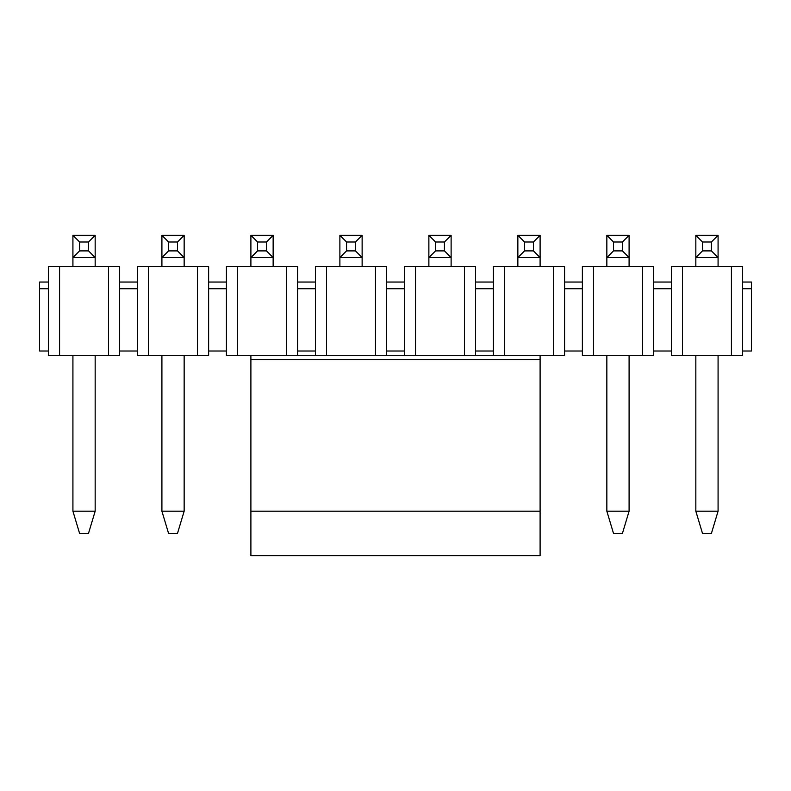<?xml version="1.0" encoding="UTF-8"?>
<svg xmlns="http://www.w3.org/2000/svg" width="791" height="791" viewBox="0 0 791 791"><rect width="100%" height="100%" fill="white"/><g stroke="black" fill="none" stroke-linecap="round" stroke-linejoin="round"><path stroke-width="1.19" d="M751.45 282.041L742.551 282.041L742.551 288.715L751.45 288.715L751.45 282.041M48.449 351.006L39.55 351.006L39.55 282.041L48.449 282.041L48.449 355.456L119.639 355.456L119.639 351.006L137.436 351.006L137.436 355.456L208.626 355.456L208.626 351.006L226.424 351.006L226.424 355.456L297.614 355.456L297.614 351.006L315.411 351.006L315.411 355.456L386.601 355.456L386.601 351.006L404.399 351.006L404.399 355.456L475.589 355.456L475.589 351.006L493.386 351.006L493.386 355.456L564.576 355.456L564.576 351.006L582.374 351.006L582.374 355.456L653.564 355.456L653.564 351.006L671.361 351.006L671.361 355.456L742.551 355.456L742.551 288.715M742.551 282.041L742.551 266.468L671.361 266.468L671.361 282.041L653.564 282.041L653.564 266.468L582.374 266.468L582.374 282.041L564.576 282.041L564.576 266.468L493.386 266.468L493.386 282.041L475.589 282.041L475.589 266.468L404.399 266.468L404.399 282.041L386.601 282.041L386.601 266.468L315.411 266.468L315.411 282.041L297.614 282.041L297.614 266.468L226.424 266.468L226.424 282.041L208.626 282.041L208.626 266.468L137.436 266.468L137.436 282.041L119.639 282.041L119.639 351.006M48.449 288.715L39.55 288.715M742.551 351.006L751.45 351.006L751.45 288.715M48.449 282.041L48.449 266.468L119.639 266.468L119.639 282.041M137.436 282.041L137.436 351.006M208.626 282.041L208.626 351.006M226.424 282.041L226.424 351.006M297.614 282.041L297.614 351.006M315.411 282.041L315.411 351.006M386.601 282.041L386.601 351.006M404.399 282.041L404.399 351.006M475.589 282.041L475.589 351.006M493.386 282.041L493.386 351.006M564.576 282.041L564.576 351.006M582.374 282.041L582.374 351.006M653.564 282.041L653.564 351.006M671.361 282.041L671.361 351.006M642.44 266.468L642.44 355.456M593.497 266.468L593.497 355.456M553.453 266.468L553.453 355.456M504.51 266.468L504.51 355.456L464.465 355.456L464.465 266.468M415.522 266.468L415.522 355.456L375.478 355.456L375.478 266.468M326.535 266.468L326.535 355.456L286.49 355.456L286.49 266.468M237.547 266.468L237.547 355.456M197.503 266.468L197.503 355.456M148.56 266.468L148.56 355.456M108.515 266.468L108.515 355.456M59.572 266.468L59.572 355.456M682.485 266.468L682.485 355.456M731.428 266.468L731.428 355.456M137.436 288.715L119.639 288.715M226.424 288.715L208.626 288.715M315.411 288.715L297.614 288.715M404.399 288.715L386.601 288.715M493.386 288.715L475.589 288.715M582.374 288.715L564.576 288.715M671.361 288.715L653.564 288.715M95.167 511.184L88.493 533.431L79.594 533.431L72.92 511.184L95.167 511.184L95.167 355.456M79.594 250.895L88.493 250.895L88.493 241.997L79.594 241.997L79.594 250.895L72.92 257.569L72.92 235.322L95.167 235.322L95.167 257.569L72.92 257.569L72.92 266.468M88.493 250.895L95.167 257.569L95.167 266.468M72.92 355.456L72.92 511.184M79.594 241.997L72.92 235.322M95.167 235.322L88.493 241.997M250.895 511.184L540.105 511.184L540.105 555.678L250.895 555.678L250.895 359.519L540.105 359.519L540.105 511.184M540.105 355.456L540.105 359.519M250.895 355.456L250.895 359.519M184.155 511.184L177.481 533.431L168.582 533.431L161.908 511.184L184.155 511.184L184.155 355.456M168.582 250.895L177.481 250.895L177.481 241.997L168.582 241.997L168.582 250.895L161.908 257.569L161.908 235.322L184.155 235.322L184.155 257.569L161.908 257.569L161.908 266.468M177.481 250.895L184.155 257.569L184.155 266.468M161.908 355.456L161.908 511.184M168.582 241.997L161.908 235.322M184.155 235.322L177.481 241.997M257.569 250.895L266.468 250.895L266.468 241.997L257.569 241.997L257.569 250.895L250.895 257.569L250.895 235.322L273.142 235.322L273.142 257.569L250.895 257.569L250.895 266.468M266.468 250.895L273.142 257.569L273.142 266.468M257.569 241.997L250.895 235.322M273.142 235.322L266.468 241.997M346.557 250.895L355.456 250.895L355.456 241.997L346.557 241.997L346.557 250.895L339.883 257.569L339.883 235.322L362.13 235.322L362.13 257.569L339.883 257.569L339.883 266.468M355.456 250.895L362.13 257.569L362.13 266.468M346.557 241.997L339.883 235.322M362.13 235.322L355.456 241.997M435.544 250.895L444.443 250.895L444.443 241.997L435.544 241.997L435.544 250.895L428.87 257.569L428.87 235.322L451.117 235.322L451.117 257.569L428.87 257.569L428.87 266.468M444.443 250.895L451.117 257.569L451.117 266.468M435.544 241.997L428.87 235.322M451.117 235.322L444.443 241.997M524.532 250.895L533.431 250.895L533.431 241.997L524.532 241.997L524.532 250.895L517.858 257.569L517.858 235.322L540.105 235.322L540.105 257.569L517.858 257.569L517.858 266.468M533.431 250.895L540.105 257.569L540.105 266.468M524.532 241.997L517.858 235.322M540.105 235.322L533.431 241.997M629.092 511.184L622.418 533.431L613.519 533.431L606.845 511.184L629.092 511.184L629.092 355.456M613.519 250.895L622.418 250.895L622.418 241.997L613.519 241.997L613.519 250.895L606.845 257.569L606.845 235.322L629.092 235.322L629.092 257.569L606.845 257.569L606.845 266.468M622.418 250.895L629.092 257.569L629.092 266.468M606.845 355.456L606.845 511.184M613.519 241.997L606.845 235.322M629.092 235.322L622.418 241.997M718.08 511.184L711.406 533.431L702.507 533.431L695.833 511.184L718.08 511.184L718.08 355.456M702.507 250.895L711.406 250.895L711.406 241.997L702.507 241.997L702.507 250.895L695.833 257.569L695.833 235.322L718.08 235.322L718.08 257.569L695.833 257.569L695.833 266.468M711.406 250.895L718.08 257.569L718.08 266.468M695.833 355.456L695.833 511.184M702.507 241.997L695.833 235.322M718.08 235.322L711.406 241.997"/></g></svg>
